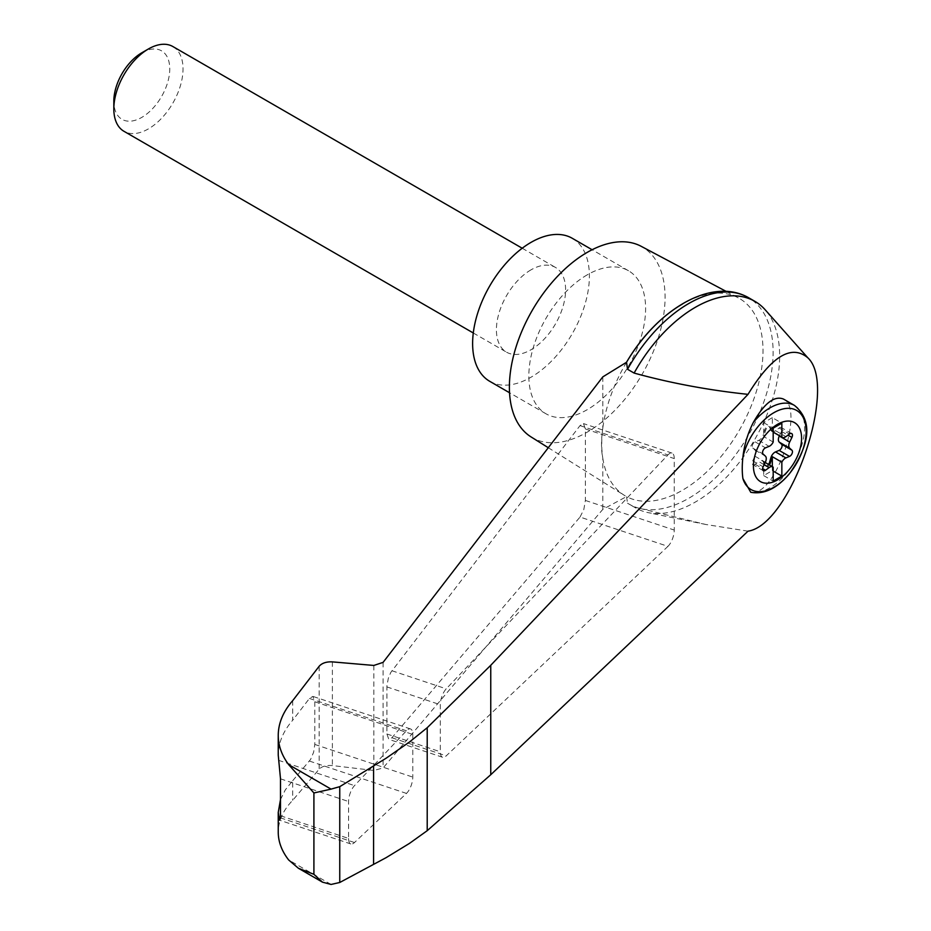 <?xml version="1.0" encoding="UTF-8"?>
<svg xmlns="http://www.w3.org/2000/svg" width="931" height="931" viewBox="0 0 931 931"><rect width="100%" height="100%" fill="white"/><g stroke="black" fill="none" stroke-linecap="round" stroke-linejoin="round"><path stroke-width="0.7" stroke-dasharray="4.66 3.49" d="M748.012 531.17L705.826 524.49L634.116 506.988A119.261 68.859 120 0 0 635.71 507.965A119.261 68.859 120 0 0 648.023 512.609A119.261 68.859 120 0 0 754.971 439.106A119.261 68.859 120 0 0 765.142 309.744M602.799 376.892L602.799 428.085C601.112 440.177 601.112 450.208 602.799 458.192A114.036 65.833 120 0 0 624.189 495.245A114.036 65.833 120 0 0 626.528 496.595L602.799 509.373L383.083 767.959L373.831 770.461L332.379 765.573C326.432 765.084 322.033 766.283 319.17 769.157L292.695 800.311C283.152 810.191 278.334 820.828 278.241 832.209M726.157 291.391L738.19 297.78A114.036 65.833 120 0 1 740.552 428.074A114.036 65.833 120 0 1 626.528 496.595L627.541 503.194L634.116 506.988M626.528 362.264A114.036 65.833 120 0 0 602.799 428.085A114.036 65.833 120 0 0 602.799 458.192L602.799 509.373M580.025 517.054L583.807 509.571L585.378 500.436L585.378 428.958L583.481 423.582L580.025 425.618L390.787 672.438L388.355 678.175L386.924 685.786L386.9 733.977L388.809 739.342L391.916 737.748L580.025 517.054L667.934 546.357A12.231 4.992 108.4 0 0 674.253 530.065L674.253 458.576A12.231 4.992 108.4 0 0 672.007 453.094A12.231 4.992 108.4 0 0 667.934 454.922L446.228 688.835A12.231 4.992 108.4 0 0 440.316 704.732L440.316 751.783A12.231 4.992 108.4 0 0 442.562 757.264A12.231 4.992 108.4 0 0 446.228 755.856L667.934 546.357M773.184 432.135L771.857 431.367A6.121 3.526 120 0 1 770.915 430.262L771.776 430.75A6.121 3.526 120 0 0 772.323 431.565L773.184 432.065M772.323 431.565L772.323 417.67L781.842 423.163M783.46 399.062C804.349 408.174 777.455 491.591 753.354 492.429L750.77 492.29M531.054 436.918A110.091 63.564 120 0 0 642.274 374.041A110.091 63.564 120 0 0 641.122 246.284M738.19 297.78A114.036 65.833 120 0 0 682.376 304.088M292.695 700.647L292.695 720.245C283.152 731.231 278.334 742.857 278.241 755.134M280.499 799.52L285.317 789.849L292.695 780.713L292.695 800.311M348.578 838.459A12.231 4.992 108.4 0 0 350.824 843.952A12.231 4.992 108.4 0 0 354.49 842.532L406.475 793.41A12.231 4.992 108.4 0 0 412.794 777.106L412.794 734.443A12.231 4.992 108.4 0 0 410.548 728.95A12.231 4.992 108.4 0 0 406.475 730.777L354.49 785.624A12.231 4.992 108.4 0 0 348.578 801.521L348.578 838.459L280.499 815.765M292.695 780.713L310.617 759.417L313.619 752.248L314.806 744.439L314.806 701.776L312.897 696.4L309.441 698.436L292.695 720.245M627.541 503.194A119.261 68.859 120 0 0 629.147 504.171A119.261 68.859 120 0 0 748.408 435.312A119.261 68.859 120 0 0 748.408 297.606M489.729 381.314A82.568 47.667 120 0 0 572.297 333.635A82.568 47.667 120 0 0 572.286 238.301M531.007 269.85A48.924 28.244 120 0 0 499.051 312.967A48.924 28.244 120 0 0 506.545 352.174A48.924 28.244 120 0 0 531.007 349.753A48.924 28.244 120 0 0 562.976 306.636A48.924 28.244 120 0 0 555.47 267.43A48.924 28.244 120 0 0 531.007 269.85M587.228 274.854A82.568 47.667 120 0 0 533.288 347.612A82.568 47.667 120 0 0 545.95 413.771A82.568 47.667 120 0 0 628.506 366.104A82.568 47.667 120 0 0 628.506 270.758A82.568 47.667 120 0 0 587.228 274.854M172.887 46.55A48.924 28.244 -60 0 1 180.393 85.757A48.924 28.244 -60 0 1 148.425 128.874A48.924 28.244 -60 0 1 123.963 131.294M141.791 52.799A39.544 22.833 -60 0 1 169.756 68.952A39.544 22.833 -60 0 1 141.791 117.387A39.544 22.833 -60 0 1 113.826 101.235M779.433 435.743L781.54 431.414A3.666 2.118 120 0 0 781.33 427.573A3.666 2.118 120 0 0 779.131 427.992L775.511 430.669L785.892 436.662M771.857 431.367A6.121 3.526 120 0 0 775.511 430.669M770.915 430.262L769.541 427.143A3.666 2.118 120 0 0 768.971 426.479A3.666 2.118 120 0 0 764.723 429.913L763.362 434.614L764.223 435.114A6.121 3.526 120 0 1 763.676 436.558L773.184 442.05M763.315 470.679L752.935 464.685A3.666 2.118 120 0 1 752.725 460.845L754.971 456.225A6.121 3.526 120 0 0 754.971 450.08L752.725 448.055A3.666 2.118 120 0 1 752.527 444.832A3.666 2.118 120 0 1 755.134 441.853L758.753 440.351A6.121 3.526 120 0 0 763.362 434.614M752.935 464.685A3.666 2.118 120 0 0 755.134 464.266L758.753 461.59L764.142 464.709M763.362 462.009L765.596 465.628A3.666 2.118 120 0 0 766.166 466.291L765.294 465.791A3.666 2.118 120 0 1 764.723 465.128L763.362 462.009A6.121 3.526 120 0 0 762.408 460.903A6.121 3.526 120 0 0 758.753 461.59M765.294 465.791A3.666 2.118 120 0 0 768.471 464.406M766.166 466.291A3.666 2.118 120 0 0 769.343 464.895M764.223 462.509A6.121 3.526 120 0 0 763.676 461.695L773.184 467.187M771.776 430.75L770.403 427.643A3.666 2.118 120 0 0 769.832 426.968A3.666 2.118 120 0 0 765.596 430.413L764.223 435.114M772.323 417.67L763.676 422.662L763.676 436.558M763.676 461.695L763.676 475.59L772.323 470.597L773.184 471.098M763.676 475.59L773.184 481.083M763.676 422.662L773.184 428.155M772.323 470.597L772.323 466.617M331.064 884.45L288.645 859.953M383.083 662.383L383.083 767.959M794.48 405.427A48.924 28.244 -60 0 1 797.681 455.806A48.924 28.244 -60 0 1 753.354 492.429M280.406 817.837L354.49 842.532M280.499 778.828L348.578 801.521M278.544 760.313L354.49 785.624M332.379 661.883L332.379 765.573M319.17 666.247L319.17 769.157M373.831 665.444L373.831 770.461M314.806 744.439L412.794 777.106M309.441 761.069L406.475 793.41M314.806 701.776L412.794 734.443M309.441 698.436L406.475 730.777M585.378 500.436L674.253 530.065M585.378 428.958L674.253 458.576M580.025 425.618L667.934 454.922M391.916 670.727L446.228 688.835M386.9 686.915L440.316 704.732M386.9 733.977L440.316 751.783M391.916 737.748L446.228 755.856M764.723 465.128L765.596 465.628M755.134 464.266L762.582 468.572M752.725 460.845L763.106 466.838M754.971 456.225L765.352 462.218M754.971 450.08L765.352 456.074M752.725 448.055L763.106 454.049M755.134 441.853L765.515 447.846M758.753 440.351L769.134 446.345M764.723 429.913L765.596 430.413M769.541 427.143L770.403 427.643M779.131 427.992L789.511 433.986M781.54 431.414L787.963 435.126M705.826 524.479L648.023 512.609M548.289 447.718L624.189 495.245M350.824 843.952L279.509 820.176M410.548 728.95L312.897 696.4M672.007 453.094L583.481 423.582M442.562 757.264L388.809 739.342M635.71 507.965L629.147 504.171M628.506 270.758L592.104 249.741M545.95 413.771L509.536 392.742M473.297 332.984L506.545 352.174M522.221 248.24L555.47 267.43M765.212 462.509L762.408 460.903M769.832 426.968L768.971 426.479M791.711 433.567L781.33 427.573"/><path stroke-width="1.4" d="M748.012 531.17C790.652 525.049 838.552 386.132 807.805 357.772C791.385 344.086 771.45 356.282 748.012 394.348L490.753 665.293L427.213 727.716L427.213 830.685L490.753 774.732L748.012 531.17M807.805 357.772L765.142 309.744A119.261 68.859 120 0 0 754.971 301.4A119.261 68.859 120 0 0 634.116 373.075C670.529 383.095 708.491 390.182 748.012 394.348M427.213 727.716L409.454 742.042L386.074 758.253L339.757 786.66L331.064 789.116L313.91 792.956L288.645 764.619C281.756 755.367 278.288 745.615 278.241 735.362L278.241 755.134L280.499 778.828L280.499 815.765L279.509 820.176L278.241 812.437L278.241 832.209C278.288 841.799 281.756 851.05 288.645 859.953L298.409 868.262L322.463 882.146L331.064 884.45L339.757 882.483L386.074 857.684L409.454 843.405L427.213 830.685M278.241 735.362C278.334 723.178 283.152 711.598 292.695 700.647L319.17 666.247C322.033 663.058 326.432 661.604 332.379 661.883L373.831 665.444L383.083 662.383L602.799 376.892L626.528 362.264A114.036 65.833 120 0 1 682.376 304.088M777.513 479.93A34.051 19.656 -60 0 1 754.447 457.458A34.051 19.656 -60 0 1 782.156 422.162A34.051 19.656 -60 0 1 801.475 440.98A34.051 19.656 -60 0 1 777.513 479.93M769.134 446.345A6.121 3.526 120 0 0 773.184 442.05L773.184 428.155L781.842 423.163L781.842 437.058A6.121 3.526 120 0 0 782.238 437.361A6.121 3.526 120 0 0 785.892 436.662L789.511 433.986A3.666 2.118 120 0 1 791.711 433.567A3.666 2.118 120 0 1 791.92 437.407L789.674 442.027A6.121 3.526 120 0 0 789.674 448.172L791.92 450.208A3.666 2.118 120 0 1 792.118 453.432A3.666 2.118 120 0 1 789.511 456.399L785.892 457.912A6.121 3.526 120 0 0 781.842 462.195L781.842 476.09L773.184 481.083L773.184 467.187A6.121 3.526 120 0 0 772.788 466.885A6.121 3.526 120 0 0 769.134 467.583L765.515 470.26A3.666 2.118 120 0 1 763.315 470.679A3.666 2.118 120 0 1 763.106 466.838L765.352 462.218A6.121 3.526 120 0 0 765.352 456.074L763.106 454.049A3.666 2.118 120 0 1 762.908 450.813A3.666 2.118 120 0 1 765.515 447.846L769.134 446.345M773.184 432.065L781.842 437.058M794.48 405.427C816.953 424.233 804.745 451.977 789.383 473.809C776.954 488.507 764.083 494.664 750.77 492.29L742.903 478.557A65.973 26.929 -71.6 0 1 742.903 457.168C744.183 445.181 747.663 433.59 753.354 422.395C764.339 403.216 774.371 395.431 783.46 399.062L794.48 405.427A48.924 28.244 -60 0 0 753.354 422.395M726.157 291.391L641.122 246.284A110.091 63.564 120 0 0 587.228 252.382A110.091 63.564 120 0 0 515.623 348.345A110.091 63.564 120 0 0 531.054 436.918L548.289 447.718M278.241 812.437L280.499 799.52M298.409 868.262L313.91 874.314L322.463 882.146M339.757 786.66L339.757 882.483M373.587 765.934L373.587 864.387M754.971 301.4L748.408 297.606A119.261 68.859 120 0 0 744.835 295.779A119.261 68.859 120 0 0 627.541 369.281L634.116 373.075M627.541 369.281L626.528 362.264M592.104 249.741L572.286 238.301A82.568 47.667 120 0 0 531.007 242.386A82.568 47.667 120 0 0 477.068 315.144A82.568 47.667 120 0 0 489.729 381.314L509.536 392.742M473.297 332.984L123.963 131.294A48.924 28.244 -60 0 1 113.826 108.892A48.924 28.244 -60 0 1 148.425 48.971A48.924 28.244 -60 0 1 172.887 46.55L522.221 248.24M113.826 108.892L113.826 101.235A39.544 22.833 -60 0 1 141.791 52.799L148.425 48.971M768.471 464.406A3.666 2.118 120 0 0 769.541 462.346L770.915 457.645A6.121 3.526 120 0 1 775.511 451.919L779.131 450.406A3.666 2.118 120 0 0 781.737 447.439A3.666 2.118 120 0 0 781.54 444.215L779.294 442.178A6.121 3.526 120 0 1 779.294 436.045L779.433 435.743M772.323 466.617L772.323 456.702L781.842 462.195M772.323 456.702A6.121 3.526 120 0 0 771.776 458.145L770.403 462.847A3.666 2.118 120 0 1 769.343 464.895M773.184 471.098L781.842 476.09M742.903 457.168A45.666 26.371 -60 0 1 792.618 408.825A45.666 26.371 -60 0 1 792.618 469.492A45.666 26.371 -60 0 1 742.903 478.557M331.064 789.116L288.645 764.619M313.91 792.956L313.91 874.314M278.544 817.22L280.406 817.837M490.753 665.293L490.753 774.732M779.294 436.045L789.674 442.027M779.294 442.178L789.674 448.172M781.54 444.215L791.92 450.208M779.131 450.406L789.511 456.399M775.511 451.919L785.892 457.912M770.915 457.645L771.776 458.145M769.541 462.346L770.403 462.847M764.142 464.709L769.134 467.583M762.582 468.572L765.515 470.26M787.963 435.126L791.92 437.407M626.47 362.357C655.983 311.652 707.851 278.753 744.835 295.779M772.788 466.885L765.212 462.509M782.238 437.361L773.184 432.135"/></g></svg>
